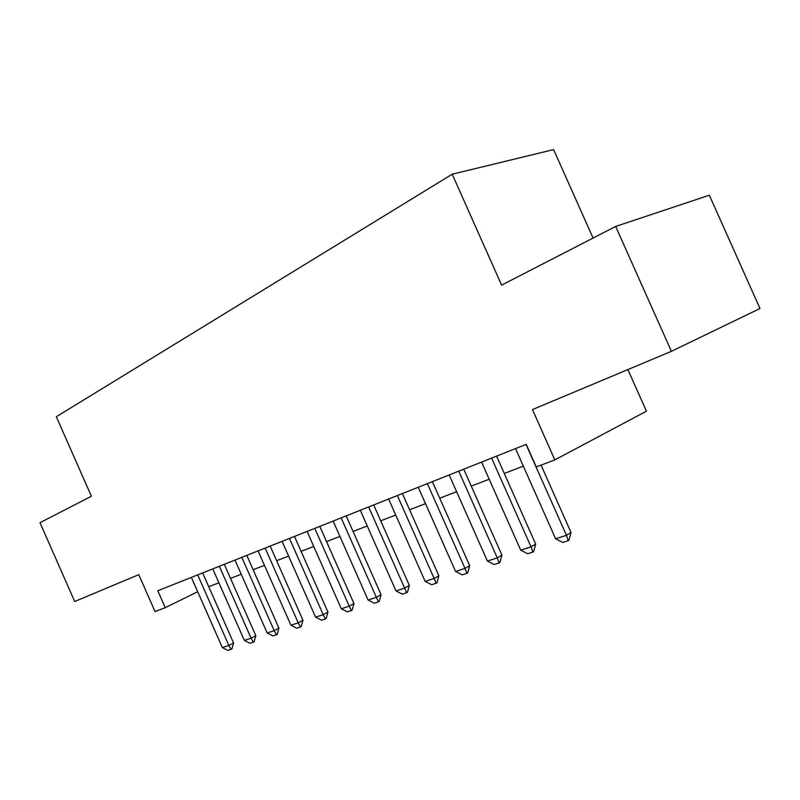 <?xml version="1.0" encoding="UTF-8"?>
<svg xmlns="http://www.w3.org/2000/svg" width="800" height="800" viewBox="0 0 800 800"><rect width="100%" height="100%" fill="white"/><g stroke="black" fill="none" stroke-linecap="round" stroke-linejoin="round"><path stroke-width="1.2" d="M593.08 238.06L553.62 149.6L452.22 174.21L56.33 416.73L91.38 496.25L40 522.69L74.7 601.51L138.77 574.65L155.04 611.55L165.23 607.68L197.7 591.73M452.22 174.21L501.6 285.13L615.66 226.44L709.32 195.21L760 308.51L671.41 351.32L532.47 409.58L554.85 459.89L646.43 411.18L627.88 369.57M615.66 226.44L671.41 351.32M554.85 459.89L536.26 466.94L526.22 444.35L157.77 590.75L165.23 607.68M208.74 586.71L218.91 582.82M230.51 578.37L241.25 574.25M253.12 569.7L264.46 565.36M276.63 560.7L288.61 556.1M301.08 551.33L313.75 546.47M326.53 541.57L339.93 536.44M353.05 531.41L367.24 525.97M380.71 520.81L395.73 515.05M409.58 509.75L425.5 503.64M439.73 498.19L456.63 491.72M471.27 486.1L489.2 479.23M504.28 473.45L523.34 466.15M526.03 444.42L566.45 535.3L571.04 532.51L568.94 540.22L568.18 540.69L562.77 542.43L555.65 538.82L515.53 448.59M541.06 465.12L571.04 532.51M555.65 538.82L566.45 535.3L568.18 540.69M491.6 458.1L531.04 546.85L535.67 544.08L533.62 551.61L532.85 552.08L527.69 553.74L520.74 550.22L481.58 462.08M496.58 456.13L535.67 544.08M520.74 550.22L531.04 546.85L532.85 552.08M458.75 471.16L497.26 557.88L501.92 555.12L499.91 562.48L499.14 562.95L494.22 564.53L487.43 561.09L449.19 474.96M463.75 469.17L501.92 555.12M487.43 561.09L497.26 557.88L499.14 562.95M427.37 483.62L464.99 568.41L469.68 565.67L467.72 572.87L466.94 573.33L462.23 574.84L455.6 571.47L418.23 487.26M432.38 481.63L469.68 565.67M455.6 571.47L464.99 568.41L466.94 573.33M397.37 495.54L434.15 578.47L438.85 575.76L436.93 582.8L436.15 583.25L431.65 584.7L425.16 581.41L388.63 499.02M402.39 493.55L438.85 575.76M425.16 581.41L434.15 578.47L436.15 583.25M368.66 506.95L404.63 588.11L409.34 585.41L407.46 592.3L406.68 592.75L402.36 594.14L396.01 590.92L360.29 510.28M373.68 504.96L409.34 585.41M396.01 590.92L404.63 588.11L406.68 592.75M341.16 517.88L376.35 597.34L381.07 594.66L379.23 601.41L378.44 601.86L374.31 603.19L368.09 600.03L333.13 521.07M346.18 515.89L381.07 594.66M368.09 600.03L376.35 597.34L378.44 601.86M314.79 528.36L349.23 606.18L353.96 603.53L352.15 610.14L351.37 610.58L347.4 611.86L341.31 608.77L307.09 531.42M319.8 526.37L353.96 603.53M341.31 608.77L349.23 606.18L351.37 610.58M289.48 538.42L323.21 614.68L327.94 612.05L326.17 618.52L325.38 618.96L321.58 620.19L315.61 617.16L282.09 541.35M294.49 536.43L327.94 612.05M315.61 617.16L323.21 614.68L325.38 618.96M265.17 548.07L298.22 622.83L302.95 620.22L301.21 626.57L300.43 627.01L296.77 628.19L290.92 625.21L258.07 550.9M270.17 546.09L302.95 620.22M290.92 625.21L298.22 622.83L300.43 627.01M241.81 557.36L274.21 630.67L278.92 628.08L277.22 634.31L276.43 634.74L272.91 635.88L267.18 632.96L234.98 560.07M246.79 555.38L278.92 628.08M267.18 632.96L274.21 630.67L276.43 634.74M219.34 566.29L251.1 638.21L255.81 635.65L254.13 641.75L253.35 642.18L249.96 643.27L244.34 640.41L212.76 568.9M224.3 564.31L255.81 635.65M244.34 640.41L251.1 638.21L253.35 642.18M197.7 574.88L228.86 645.47L233.55 642.93L231.91 648.92L231.13 649.35L227.87 650.4L222.35 647.59L191.37 577.4M202.65 572.92L233.55 642.93M222.35 647.59L228.86 645.47L231.13 649.35"/></g></svg>
